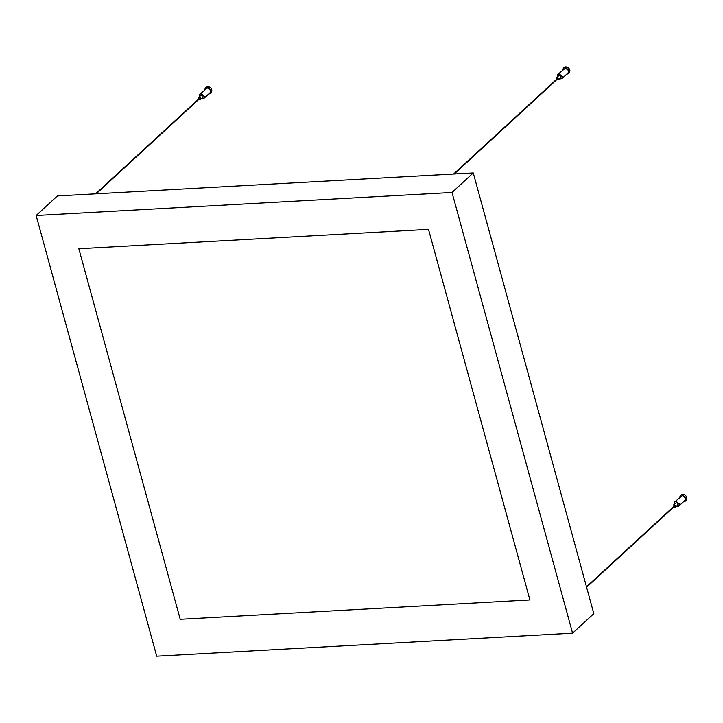 <?xml version="1.0" encoding="UTF-8"?>
<svg xmlns="http://www.w3.org/2000/svg" width="723" height="723" viewBox="0 0 723 723"><rect width="100%" height="100%" fill="white"/><g stroke="black" fill="none" stroke-linecap="round" stroke-linejoin="round"><path stroke-width="1.08" d="M556.936 79.467L558.635 79.62L560.813 77.614M558.011 79.873L558.897 78.482L557.288 77.225L556.665 77.478L559.466 75.228C561.319 76.014 561.554 76.9 560.189 77.867M557.288 77.225L556.674 79.187M561.798 78.69L568.115 72.878L568.64 70.601L565.422 68.089L557.858 74.406L559.105 73.9L562.322 76.412L561.798 78.69L559.34 78.97M557.37 76.828L557.858 74.406M566.615 74.252L568.766 73.592L569.471 70.556L565.178 67.203L563.515 67.881L562.675 69.968M563.741 67.691L565.612 66.805C567.682 66.923 569.109 68.034 569.905 70.149L568.974 73.375M673.881 506.94L675.571 507.094L677.749 505.088M674.948 507.347L675.842 505.946L674.225 504.699L673.601 504.952L676.403 502.693C678.255 503.488 678.499 504.365 677.126 505.341M674.225 504.699L673.619 506.651M678.734 506.154L685.052 500.343L685.585 498.066L682.358 495.553L674.794 501.87L676.041 501.373L679.268 503.877L678.734 506.154L676.285 506.434M674.315 504.302L674.794 501.87M683.56 501.726L685.711 501.057L686.416 498.02L682.114 494.677L680.46 495.345L679.62 497.442M680.686 495.165L682.557 494.279C684.627 494.387 686.055 495.499 686.85 497.623L685.919 500.849M198.933 99.286L200.633 99.44L202.811 97.433M200.009 99.693L200.895 98.301L199.277 97.045L198.662 97.298L201.455 95.038C203.308 95.834 203.552 96.719 202.187 97.686M199.277 97.045L198.671 98.997M203.796 98.509L210.104 92.698L210.637 90.411L207.411 87.908L199.846 94.225L201.093 93.719L204.32 96.222L203.796 98.509L201.337 98.789M199.367 96.647L199.846 94.225M208.613 94.071L210.764 93.412L211.468 90.366L207.176 87.022L205.513 87.7L204.672 89.788M205.739 87.51L207.609 86.624C209.679 86.733 211.107 87.854 211.902 89.968L210.971 93.195M452.02 192.472L36.15 215.49L156.71 656.195L572.58 633.176L452.02 192.472L473.258 172.933L57.388 195.951L36.15 215.49M180.217 619.295L78.843 248.73L428.513 229.372L529.896 599.936L180.217 619.295M473.258 172.933L593.818 613.637L572.58 633.176M453.592 174.026L557.514 78.409M454.207 173.99L557.776 78.699M586.48 586.823L674.46 505.874M586.597 587.239L674.722 506.163M95.59 193.836L199.512 98.229M96.204 193.809L199.774 98.509"/></g></svg>
